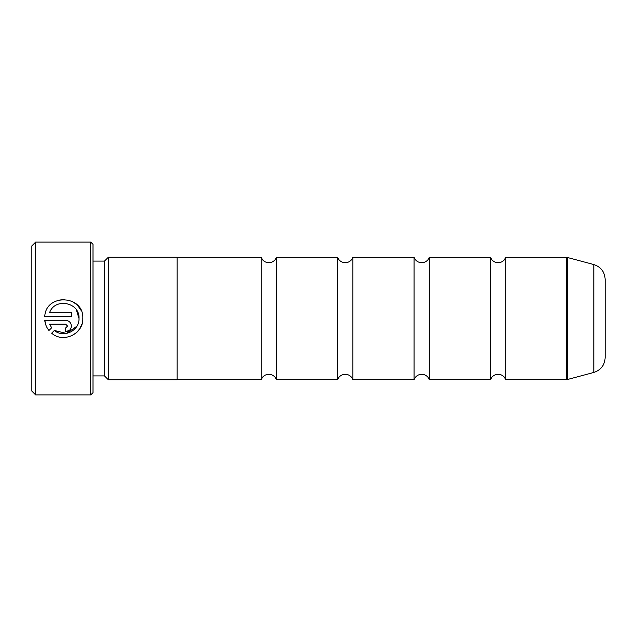 <?xml version="1.0" encoding="UTF-8"?>
<svg xmlns="http://www.w3.org/2000/svg" width="637" height="637" viewBox="0 0 637 637"><rect width="100%" height="100%" fill="white"/><g stroke="black" fill="none" stroke-linecap="round" stroke-linejoin="round"><path stroke-width="0.96" d="M337.61 318.5L337.61 257.348L339.019 259.792C340.668 261.68 342.746 262.651 345.254 262.699C347.762 262.651 349.84 261.68 351.489 259.792L352.898 257.348L352.898 379.652L351.489 377.208C349.84 375.32 347.762 374.349 345.254 374.301C342.746 374.349 340.668 375.32 339.019 377.208L337.61 379.652L337.61 318.5M414.05 318.5L414.05 257.348L415.459 259.792C417.108 261.68 419.186 262.651 421.694 262.699C424.202 262.651 426.28 261.68 427.929 259.792L429.338 257.348L429.338 379.652L427.929 377.208C426.28 375.32 424.202 374.349 421.694 374.301C419.186 374.349 417.108 375.32 415.459 377.208L414.05 379.652L414.05 318.5M490.49 318.5L490.49 257.348L491.899 259.792C493.548 261.68 495.626 262.651 498.134 262.699C500.642 262.651 502.72 261.68 504.369 259.792L505.778 257.348L505.778 379.652L504.369 377.208C502.72 375.32 500.642 374.349 498.134 374.301C495.626 374.349 493.548 375.32 491.899 377.208L490.49 379.652L490.49 318.5M261.17 318.5L261.17 257.348L262.548 259.753C264.196 261.664 266.29 262.651 268.814 262.699C271.322 262.651 273.4 261.68 275.049 259.792L276.458 257.348L276.458 379.652L275.049 377.208C273.4 375.32 271.322 374.349 268.814 374.301C266.29 374.349 264.196 375.336 262.548 377.247L261.17 379.652L261.17 318.5M593.819 264.554C600.922 266.927 604.696 271.848 605.15 279.317L605.15 357.683C604.696 365.152 600.922 370.073 593.819 372.446L593.819 264.554L567.225 257.428L567.225 379.572L593.819 372.446M82.022 323.875L79.824 328.684L76.926 332.219M76.336 332.761L71.543 335.834M79.004 318.5L79.004 318.5C79.553 330.659 63.628 338.422 54.376 330.484L66.551 333.43L76.822 326.279M54.376 330.484L51.661 333.199C63.111 343.558 83.566 333.939 82.818 318.5L82.818 318.42C84.036 294.995 45.872 293.108 44.749 316.517L71.368 316.517L71.368 312.695L49.582 312.695C54.758 297.368 79.944 302.217 79.004 318.42L76.321 309.781M57.529 300.377L64.703 299.366M71.83 301.142L77.188 304.884M77.587 305.298L80.979 310.251M67.554 326.056L65.643 327.967L65.643 331.781C69.13 331.431 71.033 329.52 71.368 326.056C71.033 322.585 69.122 320.682 65.643 320.331L44.749 320.331C45.147 324.129 46.557 327.522 48.961 330.499L51.677 327.784L49.582 324.145L65.643 324.145L67.554 326.056L65.643 324.145M35.672 394.94L31.85 391.118L31.85 245.882L35.672 242.06L35.672 394.94L90.709 394.94L90.709 242.06L35.672 242.06M90.709 242.06L93.002 244.353L93.002 392.647L90.709 394.94M93.002 375.91L104.468 375.91L104.468 261.09L108.29 257.268L108.29 379.732L177.086 379.732L177.086 257.268L108.29 257.268M46.119 325.754L44.749 320.331M69.664 330.133L65.643 331.781M49.582 324.145L51.677 327.784M567.225 379.572L566.627 379.652L566.627 257.348L505.778 257.348M337.61 257.348L276.458 257.348M414.05 257.348L352.898 257.348M490.49 257.348L429.338 257.348M566.627 257.348L567.225 257.428M104.468 261.09L93.002 261.09M261.17 257.348L177.086 257.348M261.17 379.652L177.086 379.652M104.468 375.91L108.29 379.732M566.627 379.652L505.778 379.652M490.49 379.652L429.338 379.652M414.05 379.652L352.898 379.652M337.61 379.652L276.458 379.652"/></g></svg>
